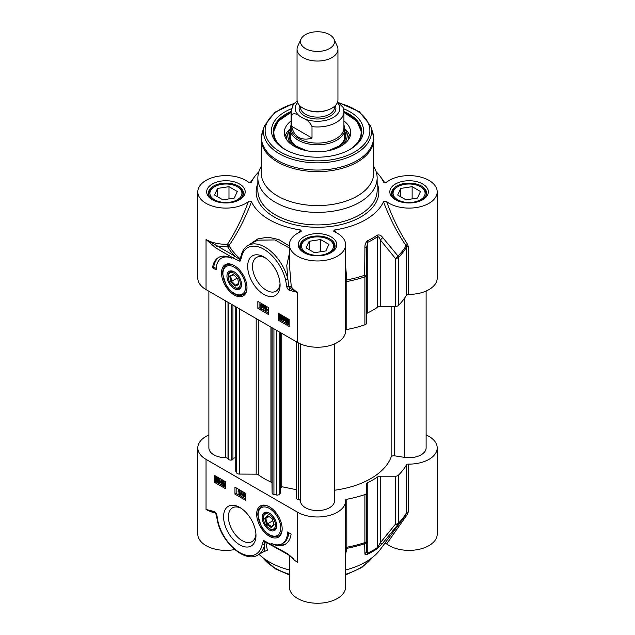 <?xml version="1.0" encoding="UTF-8"?>
<svg xmlns="http://www.w3.org/2000/svg" width="635" height="635" viewBox="0 0 635 635"><rect width="100%" height="100%" fill="white"/><g stroke="black" fill="none" stroke-linecap="round" stroke-linejoin="round"><path stroke-width="0.95" d="M384.786 543.385L386.636 543.925L407.575 514.096L408.21 512.08A1.707 0.984 0 0 0 406.535 512.755A93.726 54.11 180 0 1 398.359 523.216A3.405 1.968 180 0 1 395.422 524.192A3.405 1.651 38.3 0 0 397.994 524.439A93.297 53.864 0 0 0 403.296 518.366L380.182 549.6A68.167 39.354 180 0 1 345.615 569.992M289.385 555.419L289.385 587.018A28.115 16.232 0 0 0 317.5 603.25A28.115 16.232 0 0 0 345.615 587.018L345.615 500.753A28.115 16.232 180 0 1 328.263 515.747A28.115 16.232 180 0 1 297.617 512.231L206.042 459.359A28.115 16.232 180 0 1 197.802 447.873A28.115 16.232 180 0 1 208.883 434.967M289.385 569.992A68.167 39.354 180 0 1 259.04 554.379M197.802 447.873L197.802 534.146A28.115 16.232 0 0 0 234.759 549.553M386.636 543.925A28.115 16.232 0 0 0 418.013 549.537A28.115 16.232 0 0 0 437.197 534.146L437.197 447.873A28.115 16.232 180 0 1 408.21 464.106A1.707 0.984 0 0 0 406.535 464.78A93.726 54.11 180 0 1 398.359 475.242A3.405 1.968 180 0 1 395.422 476.21L380.238 476.21A3.405 1.968 0 0 0 377.627 476.917A78.391 45.26 180 0 1 367.8 482.592A3.405 1.968 0 0 0 366.578 484.1L366.578 492.863A3.405 1.968 180 0 1 364.895 494.562A93.726 54.11 180 0 1 346.773 499.285A1.707 0.984 0 0 0 345.607 500.213A1.707 0.984 0 0 0 345.607 500.245A28.115 16.232 180 0 1 345.615 500.753M293.227 558.586L287.83 553.887L263.692 540.496L262.279 544.012A1.707 1.151 10.2 0 0 264.668 544.258L264.835 541.607M264.668 544.251L264.422 551.259M263.207 551.974L267.367 550.188L265.787 542.084A93.242 53.832 0 0 0 266.279 542.274M263.692 540.496L264.66 541.552L288.179 554.665A1.707 0.984 120 0 0 288.338 554.728M270.018 543.6A1.707 0.984 120 0 0 270.367 544.378M287.83 553.887A1.707 0.984 120 0 0 288.179 554.665M262.279 544.012A32.377 18.693 60 0 1 241.419 553.458A32.377 18.693 60 0 1 218.107 522.168A1.707 0.611 165.8 0 1 217.662 521.891A1.707 0.611 165.8 0 1 217.662 521.867M218.107 522.168L216.908 515.437A1.707 0.873 175 0 1 216.416 514.89L214.836 512.413A1.707 1.087 -66 0 1 214.32 511.548L206.042 509.445L213.035 511.723M212.646 511.604L214.86 512.413A1.707 1.087 -66 0 1 214.836 512.413M215.837 513.374L216.86 518.192M345.615 554.498L346.813 548.346L346.773 499.285M345.615 549.473A1.707 1.548 -176.4 0 1 346.813 548.346A93.297 53.864 0 0 0 364.673 543.679A3.405 3.159 0 0 0 366.578 540.845L366.578 492.863M407.575 514.096A1.707 0.889 35.7 0 0 406.146 514.033M406.535 464.78L406.535 512.755L403.296 518.366A93.297 53.864 0 0 0 406.075 514.128M426.117 434.967A28.115 16.232 180 0 1 437.197 447.873M395.422 476.21L395.422 524.192L380.238 542.877A3.405 1.619 40.1 0 0 382.651 543.274L397.994 524.439A3.405 2.397 -134.6 0 0 398.359 523.216L398.359 475.242M364.919 553.514A3.405 3.199 -0 0 0 366.578 550.767L366.578 540.845A3.405 1.968 180 0 1 364.895 542.544A3.405 1.405 71.3 0 1 364.673 543.679L364.919 553.514C364.736 554.665 365.601 554.919 367.522 554.268A77.962 45.014 0 0 0 377.293 548.624L382.651 543.274M380.238 476.21L380.238 542.877L377.627 547.433A78.391 45.26 180 0 1 367.8 553.109C366.879 553.149 366.466 552.371 366.578 550.767M239.776 507.436A22.916 13.232 -120 0 0 223.576 516.787A22.916 13.232 -120 0 0 239.776 544.854A22.916 13.232 -120 0 0 255.976 535.495A22.916 13.232 -120 0 0 239.776 507.436L239.776 507.436M269.423 506.833A18.026 10.406 -120 0 0 264.874 505.174A18.026 10.406 -120 0 0 260.406 526.756A18.026 10.406 -120 0 0 281.329 533.678A18.026 10.406 -120 0 0 269.423 506.833M287.496 531.987L291.108 534.075A29.654 17.121 60 0 1 285.186 544.314A29.654 17.121 60 0 1 271.685 543.568A25.559 14.756 -120 0 0 282.202 543.687A25.559 14.756 -120 0 0 287.496 531.987M234.958 487.18L245.801 493.443L245.801 500.404L234.958 494.141L234.958 487.18M225.322 488.577L214.471 482.314L214.471 475.361L225.322 481.616L225.322 488.577M214.471 482.314L215.678 481.616L225.322 487.188M215.678 476.052L215.678 481.616M221.218 480.123L222.067 483.314L221.583 484.505L221.139 483.251L219.567 482.346L221.94 479.703L222.528 482.743M222.306 483.648L221.583 484.505M219.916 478.496L219.781 481.647M219.567 481.909L218.75 482.394L217.551 482.243L216.44 481.163L216.019 481.465L215.805 479.092L216.329 477.766L219.313 479.108L218.75 482.394M216.329 477.766L217.908 477.337M218.265 477.512L219.377 478.599M224.425 481.124L223.703 481.536L224.877 484.346L223.703 485.799L222.877 484.894L222.52 482.989L223.703 481.536L222.964 481.441L224.425 481.124L225.322 482.203M225.322 485.338L223.703 485.799M222.306 479.909L221.583 480.33M222.306 482.616L221.583 483.037M222.52 483.052L222.067 483.314M222.544 483.513L222.067 483.783M221.139 482.775L220.004 482.124L221.139 480.893L221.139 482.775M221.139 481.259L220.726 481.703L221.139 481.941M220.726 481.703L220.004 482.124M220.035 478.687L219.313 479.108M219.686 478.369L219.067 478.726M219.599 478.996L218.877 479.417M216.464 481.211L216.019 481.465M218.559 479.647L218.384 481.862L217.535 481.767L216.733 480.957L218.559 479.647M218.361 479.234L216.519 480.552L216.67 478.298L218.361 479.234M218.591 479.727L217.456 480.536L218.67 481.513M217.805 480.989L217.083 481.409M217.456 480.536L216.733 480.957M217.122 478.234L217.083 479.568L216.352 479.989M217.083 479.568L217.241 480.131M222.98 483.251L223.21 481.973L223.695 481.957L224.417 484.084L223.703 485.378L222.98 483.251L223.703 482.838L224.425 484.965M224.115 485.41L224.353 485.005M223.933 481.56L223.703 482.838M236.164 487.878L236.164 493.443L245.801 499.007M244.491 492.689L244.975 496.014L243.769 496.149L243.769 497.149L243.324 495.895L241.752 494.522L243.769 492.974L244.253 496.435M244.491 496.3L243.769 497.149M242.372 491.458L241.371 495.006L240.649 495.419L241.332 491.506L240.649 495.419M238.752 490.276L239.355 490.418L239.355 494.609L238.919 494.355L238.919 491.085L238.03 491.196L238.752 490.276M240.086 490.141L240.086 494.189L239.355 494.609M239.673 489.903L239.07 490.252M239.959 490.069L239.355 490.418M242.245 491.395L241.689 491.712M241.887 491.188L241.332 491.506M244.015 492.411L243.403 492.768M244.38 492.625L243.769 492.974M244.491 495.268L243.769 495.681M244.975 495.546L244.253 495.967M243.324 495.427L242.189 494.776L243.324 493.546L243.324 495.427M243.324 493.911L242.911 494.355L243.324 494.594M242.911 494.355L242.189 494.776M234.958 494.141L236.164 493.443M288.663 532.662A25.559 14.756 60 0 1 283.408 542.989L282.202 543.687M278.67 544.822A29.654 17.121 -120 0 0 285.774 543.949M255.929 534.019A19.502 11.263 60 0 1 251.944 541.639A19.502 11.263 60 0 1 232.434 530.384A19.502 11.263 60 0 1 232.434 507.865A19.502 11.263 60 0 1 241.03 508.214M261.866 506.246A17.042 9.842 60 0 1 262.104 506.095A17.042 9.842 60 0 1 265.62 505.309M281.583 532.963A17.042 9.842 60 0 1 279.146 535.615A17.042 9.842 60 0 1 278.9 535.75M269.423 529.971A10.311 5.953 -120 0 0 272.494 530.955A10.311 5.953 -120 0 0 276.709 525.756A10.311 5.953 -120 0 0 269.423 513.136A10.311 5.953 -120 0 0 262.128 517.342A10.311 5.953 -120 0 0 269.423 529.971M269.423 528.51A8.517 4.921 60 0 1 263.398 518.073A8.517 4.921 60 0 1 268.549 514.167A8.517 4.921 60 0 1 275.193 522.899A8.517 4.921 60 0 1 271.963 529.328A8.517 4.921 60 0 1 269.423 528.51L270.058 528.876A9.414 5.437 -120 0 0 272.859 529.78A9.414 5.437 -120 0 0 276.701 525.383M269.748 513.326A9.414 5.437 -120 0 0 263.398 517.342L263.398 518.073M264.708 518.343L266.7 524.454L271.415 527.653L274.13 524.756L272.137 518.652L267.43 515.445L264.708 518.343L265.748 518.446L268.121 515.914M266.7 524.454L267.502 523.835L265.748 518.446L269.042 516.541M271.415 527.653L271.661 526.661L267.502 523.835L272.828 520.756M273.955 524.216L271.661 526.661M229.759 275.931L230.672 281.821L235.148 286.171L238.712 284.631L237.8 278.741L233.323 274.391L229.759 275.931L230.767 276.169L233.799 274.86M230.672 281.821L231.577 281.361L230.767 276.169M235.148 286.171L235.529 285.202L231.577 281.361L237.172 278.13M238.593 283.877L235.529 285.202L238.53 283.464M239.935 285.821A8.517 4.921 60 0 1 234.236 287.242A8.517 4.921 60 0 1 228.211 276.804A8.517 4.921 60 0 1 235.22 273.987A8.517 4.921 60 0 1 239.935 285.821M234.236 287.242L234.871 287.607A9.414 5.437 -120 0 0 241.173 286.036A9.414 5.437 -120 0 0 241.522 284.115M234.561 272.058A9.414 5.437 -120 0 0 228.211 276.074L228.211 276.804M241.133 286.98A10.311 5.953 -120 0 0 241.522 284.488A10.311 5.953 -120 0 0 234.236 271.867A10.311 5.953 -120 0 0 226.949 276.074A10.311 5.953 -120 0 0 234.236 288.703A10.311 5.953 -120 0 0 241.133 286.98M226.679 264.978A17.042 9.842 60 0 1 226.917 264.827A17.042 9.842 60 0 1 230.434 264.041M246.404 291.695A17.042 9.842 60 0 1 243.959 294.346A17.042 9.842 60 0 1 243.713 294.481M234.236 294.997A18.026 10.406 -120 0 0 246.142 292.41A18.026 10.406 -120 0 0 243.245 275.082A18.026 10.406 -120 0 0 229.687 263.906A18.026 10.406 -120 0 0 221.702 275.717A18.026 10.406 -120 0 0 234.236 294.997M289.33 290.282L297.617 292.386L290.108 288.346A1.707 1.087 114 0 0 289.33 290.282A3.302 1.905 -120 0 1 286.75 286.393A1.707 0.873 -5 0 0 288.814 286.401L287.885 279.122A34.084 19.677 -120 0 0 248.039 245.483C244.245 247.777 241.864 251.555 240.903 256.826A1.707 1.151 -169.8 0 1 240.903 256.826A1.707 1.151 -169.8 0 0 241.379 257.826A32.377 18.693 60 0 1 262.239 248.38A32.377 18.693 60 0 1 285.544 279.67A1.707 0.611 -14.2 0 0 287.893 279.186M240.998 256.318L239.919 258.572A93.242 53.832 180 0 1 228.989 245.634A1.707 0.818 34.5 0 0 227.481 244.245L227.576 246.618A1.707 1.318 150.2 0 0 228.989 245.634C237.831 232.735 245.34 218.107 251.516 201.739C250.174 200.962 249.118 200.93 248.364 201.636A28.115 16.232 180 0 1 216.987 207.256A28.115 16.232 180 0 1 197.802 191.857L197.802 278.13A28.115 16.232 0 0 0 206.042 289.608L297.617 342.479A28.115 16.232 0 0 0 328.263 345.996A28.115 16.232 0 0 0 345.615 331.002L345.615 244.729A28.115 16.232 180 0 1 317.5 260.969A28.115 16.232 180 0 1 289.385 244.729A28.115 16.232 180 0 1 300.561 231.775L301.419 231.092L300.387 229.949L299.093 232.458M263.882 294.402A22.916 13.232 -120 0 0 280.083 285.044A22.916 13.232 -120 0 0 263.882 256.984A22.916 13.232 -120 0 0 247.674 266.335A22.916 13.232 -120 0 0 263.882 294.402M216.162 269.851L212.542 267.764A29.654 17.121 60 0 1 218.472 257.516A29.654 17.121 60 0 1 231.973 258.27A25.559 14.756 -120 0 0 221.456 258.143A25.559 14.756 -120 0 0 216.162 269.851M268.7 314.65L257.85 308.388L257.85 301.434L268.7 307.689L268.7 314.65M278.336 313.261L289.179 319.516L289.179 326.477L278.336 320.215L278.336 313.261M279.543 313.952L279.543 319.516L289.179 325.088M284.21 316.651L284.21 317.611L285.774 318.953M285.559 319.214L284.131 320.738L283.043 320.945L283.043 318.246L282.551 317.96L283.043 316.77L283.488 318.032L285.051 318.937L283.408 321.159M285.996 322.294L285.305 322.167L285.742 321.858L285.353 320.199L285.869 318.889L287.226 318.389M287.798 318.611L288.909 319.691M289.179 322.961L288.298 323.509L287.076 323.35L285.964 322.255L285.552 322.556M281.551 315.111L280.916 315.476L281.742 316.381L282.099 318.286L280.916 319.738L279.741 316.928L280.916 315.476L280.186 315.381L281.186 314.904M281.646 315.063L282.464 315.968L282.821 317.873L281.646 319.318M285.774 318.516L285.051 318.937M284.21 317.611L283.488 318.032M285.687 319.04L285.051 319.405M283.043 317.206L282.551 317.492M283.734 316.373L283.043 316.77M284.178 316.627L283.488 317.032M283.488 318.5L284.615 319.151L283.488 320.381L283.488 318.5M284.21 318.913L284.21 319.595M285.869 318.889L288.846 320.191L288.298 323.509M289.147 319.5L288.6 319.81M289.131 320.088L288.409 320.508M286.06 321.635L286.234 319.413L287.084 319.516L287.893 320.318L286.06 321.635M286.258 322.04L288.099 320.731L287.949 322.977L286.258 322.04L286.988 321.627L288.219 322.628M286.679 319.349L286.782 321.215M288.131 320.81L286.988 321.627M282.377 319.421L280.916 319.738M281.638 318.024L281.416 319.302L280.924 319.318L280.202 317.19L280.916 315.897L281.638 318.024M281.416 319.302L280.924 319.318L281.567 318.953M280.503 315.865L280.916 315.897M280.98 315.936L281.646 318.905M278.336 320.215L279.543 319.516M257.85 308.388L259.056 307.689L268.7 313.261M259.056 302.125L259.056 307.689M260.858 304.125L262.025 303.967L262.025 304.967L263.588 305.872L261.945 308.094L260.858 308.3L260.858 305.594L260.366 305.316L260.858 304.125L261.302 305.379L262.866 306.284L261.223 308.507M263.977 305.856L265.057 305.649L264.009 309.356L263.287 309.769L263.977 305.856L263.287 309.769M265.263 306.665L266.43 306.507L266.43 309.769L267.319 309.666L267.319 310.166L265.263 310.856L265.263 306.665L265.708 306.927L265.708 310.19L266.597 310.086L265.549 311.023L266.271 310.61M266.43 309.769L265.708 310.19M266.43 306.507L265.708 306.927M267.319 309.666L266.597 310.086M265.057 305.649L264.335 306.062M263.588 305.872L262.866 306.284M262.025 304.967L261.302 305.379M263.588 306.34L262.866 306.753M260.858 304.562L260.366 304.84M262.025 303.967L261.302 304.379M261.302 305.848L262.43 306.507L261.302 307.737L261.302 305.848M262.025 306.268L262.025 306.951M212.542 267.764L213.749 267.065L216.202 268.478M221.456 258.143L222.663 257.453A25.559 14.756 60 0 1 226.187 256.318M219.091 257.191A29.654 17.121 -120 0 0 213.749 267.065M280.027 283.567A19.502 11.263 60 0 1 276.042 291.187A19.502 11.263 60 0 1 266.287 290.227A19.502 11.263 60 0 1 253.548 273.034A19.502 11.263 60 0 1 256.54 257.405A19.502 11.263 60 0 1 265.128 257.762M206.081 239.546L215.829 247.952A1.707 0.984 -60 0 1 217.035 245.864L206.081 239.546M215.829 247.952L233.64 258.231A1.707 0.984 -60 0 1 234.847 256.143L217.035 245.864A29.821 17.216 0 0 0 227.576 246.618A94.726 54.689 0 0 0 234.847 256.143L239.911 259.596L239.919 258.572M233.64 258.231L239.959 261.334L239.903 259.596M239.863 259.778L240.903 256.834M297.617 342.479L297.617 292.386A28.115 16.232 180 0 1 291.267 286.75A1.707 1.302 146.3 0 1 290.108 288.346A1.651 0.952 60 0 1 288.814 286.401A1.707 0.841 -2.5 0 1 291.267 286.75L289.377 264.224M254.087 241.991L257.889 240.149L274.955 239.935L289.385 248.023M289.385 246.023L278.908 239.609L268.018 237.141L257.842 238.895L249.063 244.888M258.794 171.855A68.167 39.354 0 0 0 254.818 176.403A68.167 39.354 0 0 0 251.516 181.975L251.214 182.324M197.802 191.857A28.115 16.232 180 0 1 216.987 176.466A28.115 16.232 180 0 1 248.364 182.078C249.118 182.793 250.174 182.753 251.516 181.975L251.397 182.166M251.516 201.739A68.167 39.354 0 0 0 300.387 229.949M335.907 232.458L334.613 229.949L333.581 231.092L334.439 231.775A28.115 16.232 180 0 1 345.615 244.729M334.613 229.949A68.167 39.354 0 0 0 383.484 201.739C389.684 218.154 397.208 232.815 406.075 245.721L406.535 247.047L406.535 295.029A1.707 0.984 180 0 1 408.21 294.354A28.115 16.232 0 0 0 437.197 278.13L437.197 191.857A28.115 16.232 180 0 1 418.013 207.256A28.115 16.232 180 0 1 386.636 201.636C385.882 200.93 384.826 200.962 383.484 201.739M383.786 182.324L383.484 181.975C384.826 182.753 385.882 182.793 386.636 182.078A28.115 16.232 180 0 1 418.013 176.466A28.115 16.232 180 0 1 437.197 191.857M376.206 171.855A68.167 39.354 0 0 1 380.182 176.403A68.167 39.354 0 0 1 383.484 181.975L383.603 182.166M261.263 166.473A59.642 34.433 0 0 0 257.858 177.943A59.642 34.433 0 0 0 275.328 202.295A59.642 34.433 0 0 0 340.328 209.756A59.642 34.433 0 0 0 377.142 177.943A59.642 34.433 0 0 0 373.737 166.473M425.76 196.104A17.042 9.842 0 0 0 426.117 194.088A17.042 9.842 0 0 0 421.132 187.127L420.402 186.714A16.018 9.247 180 0 1 417.084 201.263A16.018 9.247 180 0 1 393.605 195.643A16.018 9.247 180 0 1 397.748 186.714A16.018 9.247 180 0 1 420.402 186.714M397.748 186.714L397.026 187.127A17.042 9.842 0 0 0 392.041 194.088A17.042 9.842 0 0 0 392.398 196.104M406.019 199.834L397.677 195.016L400.733 188.428L412.131 186.666L420.481 191.484L417.425 198.072L406.019 199.834M412.131 186.666L412.131 198.89M400.733 188.428L400.733 196.779M334.177 248.976A17.042 9.842 0 0 0 334.542 246.959A17.042 9.842 0 0 0 329.549 239.998L328.827 239.585A16.018 9.247 180 0 1 331.375 250.746A16.018 9.247 180 0 1 313.357 255.056A16.018 9.247 180 0 1 306.173 239.585A16.018 9.247 180 0 1 328.827 239.585M306.173 239.585L305.451 239.998A17.042 9.842 0 0 0 300.458 246.959A17.042 9.842 0 0 0 300.823 248.976M325.85 250.944L314.444 252.706L306.094 247.888L309.15 241.3L320.556 239.538L328.906 244.356L325.85 250.944M320.556 239.538L320.556 251.762M309.15 241.3L309.15 249.65M242.602 196.104A17.042 9.842 0 0 0 242.959 194.088A17.042 9.842 0 0 0 237.974 187.127L237.252 186.714A16.018 9.247 180 0 1 233.934 201.263A16.018 9.247 180 0 1 210.447 195.643A16.018 9.247 180 0 1 214.598 186.714A16.018 9.247 180 0 1 237.252 186.714M214.598 186.714L213.868 187.127A17.042 9.842 0 0 0 208.883 194.088A17.042 9.842 0 0 0 209.24 196.104M222.869 199.834L214.519 195.016L217.575 188.428L228.981 186.666L237.323 191.484L234.267 198.072L222.869 199.834M228.981 186.666L228.981 198.89M217.575 188.428L217.575 196.779M289.385 253.5L286.766 265.493L287.885 279.122M248.364 201.636C242.618 217.456 235.656 231.656 227.481 244.245A28.115 16.232 180 0 1 206.042 239.514L206.042 289.608M408.21 294.354L408.21 246.372L407.575 244.332A1.707 0.818 -34.6 0 0 406.075 245.721A93.297 53.864 180 0 1 397.994 256.032A3.405 1.651 141.7 0 1 395.422 258.485A3.405 1.968 0 0 0 398.359 257.508A3.405 2.397 -134.6 0 0 397.994 256.032L382.651 237.482A3.405 1.619 139.9 0 1 380.238 239.792L395.422 258.485L395.422 306.459A3.405 1.968 0 0 0 398.359 305.491A93.726 54.11 0 0 0 406.535 295.029M407.575 244.332C399.383 231.719 392.398 217.495 386.636 201.636M345.615 280.083L346.813 279.932L345.615 265.874M345.615 282.361A1.707 0.984 180 0 1 346.773 281.551L346.813 279.932A93.297 53.864 180 0 0 364.673 275.265A3.405 1.405 71.3 0 1 364.895 276.836A3.405 1.968 0 0 0 366.578 275.138L364.673 275.265L364.919 247.721L366.578 247.682L367.8 242.324A78.391 45.26 0 0 0 377.627 236.649C378.603 236.641 379.476 237.688 380.238 239.792L380.238 306.459L395.422 306.459M382.651 237.482C381.103 235.339 379.317 234.553 377.293 235.133A77.962 45.014 180 0 1 367.522 240.776C365.601 242.467 364.736 244.785 364.919 247.721M345.615 330.335A1.707 0.984 180 0 1 346.773 329.533A93.726 54.11 0 0 0 364.895 324.81A3.405 1.968 0 0 0 366.578 323.112L366.578 247.682M277.733 196.08A56.237 32.464 0 0 0 339.019 203.121A56.237 32.464 0 0 0 373.737 173.125L373.737 139.16A56.237 32.464 0 0 1 339.019 169.156A56.237 32.464 0 0 1 277.733 162.115A56.237 32.464 0 0 1 261.263 139.16L261.263 173.125A56.237 32.464 0 0 0 277.733 196.08M291.473 108.728A46.014 26.567 0 0 0 284.964 149.423A46.014 26.567 0 0 0 350.036 149.423A46.014 26.567 0 0 0 343.527 108.728M285.575 149.773A44.307 25.583 180 0 1 273.193 132.032A44.307 25.583 180 0 1 291.092 111.49M343.908 111.49A44.307 25.583 180 0 1 361.807 132.032A44.307 25.583 180 0 1 349.425 149.773M291.084 120.944A33.226 19.185 0 0 0 284.274 132.977A33.226 19.185 0 0 0 316.19 151.757A33.226 19.185 0 0 0 350.726 132.977A33.226 19.185 0 0 0 343.916 120.944M290.235 129.127A29.654 17.121 0 0 0 288.782 131.604A29.654 17.121 0 0 0 293.219 145.685M341.781 145.685A29.654 17.121 0 0 0 346.218 131.604A29.654 17.121 0 0 0 344.765 129.127M366.578 314.349A3.405 1.968 180 0 1 367.8 312.841A78.391 45.26 0 0 0 377.627 307.165A3.405 1.968 180 0 1 380.238 306.459M334.542 490.236A75.319 43.49 0 0 0 391.144 457.002A2.73 1.572 180 0 1 394.518 455.811L404.67 457.383A17.042 9.842 0 0 0 426.117 447.873L426.117 291.036M296.347 341.741L296.347 497.967A2.73 1.572 0 0 0 298.164 499.451L298.648 499.547A2.73 1.572 180 0 1 300.466 500.991A17.042 9.842 0 0 0 317.714 510.588A17.042 9.842 0 0 0 334.542 500.753L334.542 343.908M280.249 489.156L281.757 486.704L296.347 489.688M235.752 306.761L235.752 471.13A2.73 1.572 0 0 0 235.91 471.654L236.752 473.027A2.73 1.572 0 0 0 239.3 474.075L256.183 474.162A2.73 1.572 180 0 1 258.302 474.766A75.319 43.49 0 0 0 270.931 482.06A2.73 1.572 180 0 1 271.97 483.283L272.121 493.03A2.73 1.572 0 0 0 273.939 494.498L276.312 494.983A2.73 1.572 0 0 0 279.797 494.022L280.249 493.284L280.249 332.454M232.942 458.279L235.752 457.7M208.883 291.243L208.883 447.873A17.042 9.842 0 0 0 225.496 457.716A2.73 1.572 180 0 1 228.005 458.764L228.171 459.042A2.73 1.572 0 0 0 231.656 460.002L232.942 459.74L232.942 305.133M281.757 333.319L281.757 486.704M301.03 39.06L297.744 46.196A20.447 11.803 0 0 0 297.053 49.236L297.053 99.814A20.447 11.803 0 0 0 303.038 108.164A20.447 11.803 0 0 0 325.326 110.72A20.447 11.803 0 0 0 337.947 99.814L337.947 49.236A20.447 11.803 0 0 0 337.256 46.196L333.97 39.06A17.042 9.842 0 0 0 317.5 31.75A17.042 9.842 0 0 0 301.03 39.06A17.042 9.842 0 0 0 305.451 48.546A17.042 9.842 0 0 0 326.009 50.109A17.042 9.842 0 0 0 333.97 39.06M299.887 116.292L303.784 118.547C307.427 119.936 310.166 122.626 312.007 126.635L312.007 138.041C306.927 139.684 302.53 139.462 298.823 137.39C295.172 135.215 292.783 131.516 291.663 126.294L291.663 114.887C293.505 113.006 296.243 113.475 299.887 116.292A22.32 12.89 180 0 1 297.601 102.537M312.007 126.635A26.416 15.248 0 0 0 343.916 111.712L343.098 107.418L337.614 101.949M312.007 138.041L291.663 126.294M297.116 100.767L292.925 105.354L291.084 111.712L291.084 127.857A26.416 15.248 0 0 0 298.823 138.636A26.416 15.248 0 0 0 327.604 141.946A26.416 15.248 0 0 0 343.916 127.857L343.916 111.712M291.084 125.159A27.265 15.74 0 0 0 290.235 129.064A27.265 15.74 0 0 0 298.22 140.192A27.265 15.74 0 0 0 327.938 143.605A27.265 15.74 0 0 0 344.765 129.064A27.265 15.74 0 0 0 343.916 125.159M297.053 49.236A20.447 11.803 0 0 0 303.038 57.579A20.447 11.803 0 0 0 325.326 60.142A20.447 11.803 0 0 0 337.947 49.236M289.385 574.254A59.642 34.433 180 0 1 275.328 568.23A59.642 34.433 180 0 1 262.827 557.649M372.173 557.649A59.642 34.433 180 0 1 345.615 574.254M216.416 514.89L217.662 521.883C222.536 543.401 245.372 563.134 258.024 554.966A34.084 19.677 -120 0 0 264.668 544.258M216.908 515.437A3.302 1.905 -120 0 0 214.32 511.548M291.576 557.133A28.115 16.232 0 0 0 297.617 562.316L297.617 512.231M206.042 459.359L206.042 509.445A28.115 16.232 0 0 0 215.614 513.072M345.615 548.068A1.707 0.984 180 0 1 346.773 547.259A93.726 54.11 180 0 0 364.895 542.544L364.895 494.562M408.21 512.08L408.21 464.106M377.293 548.624A3.405 2.135 -124.6 0 0 377.627 547.433L377.627 476.917M367.8 482.592L367.8 553.109A3.405 1.786 64.2 0 1 367.522 554.268M219.893 479.806L219.17 480.219M219.988 480.663L219.266 481.084M218.234 477.528L217.543 477.925M218.257 481.346L217.535 481.767M217.027 478.949L216.305 479.369M225.322 484.092L224.877 484.346M279.146 535.615L278.662 535.892A17.042 9.842 -120 0 0 282.17 529.019M269.327 506.778A17.042 9.842 -120 0 0 261.62 506.373C258.969 508.04 257.699 510.984 257.81 515.207L261.207 526.193C263.525 530.161 266.335 533.138 269.637 535.099C272.209 536.924 275.225 537.186 278.662 535.892M269.423 534.63A16.018 9.247 -120 0 0 279.233 520.676A16.018 9.247 -120 0 0 259.612 509.349A16.018 9.247 -120 0 0 269.423 534.63M234.236 293.362A16.018 9.247 -120 0 0 244.046 279.408A16.018 9.247 -120 0 0 224.425 268.081A16.018 9.247 -120 0 0 234.236 293.362M234.14 265.509A17.042 9.842 -120 0 0 226.441 265.105C223.782 266.771 222.512 269.716 222.623 273.939L226.02 284.924C228.338 288.893 231.148 291.87 234.45 293.83C237.022 295.656 240.038 295.918 243.483 294.624A17.042 9.842 -120 0 0 246.983 287.75M285.544 279.67L286.75 286.393M239.959 261.334L241.379 257.826M287.703 318.667L287.076 319.032M288.409 319.08L287.687 319.5M286.575 320.048L285.845 320.469M287.798 322.461L287.076 322.874M282.464 315.968L281.742 316.381M282.607 317.992L282.099 318.286M280.924 316.778L280.202 317.19M303.887 252.595A19.256 11.12 0 0 0 336.098 247.61A19.256 11.12 0 0 0 312.515 233.99A19.256 11.12 0 0 0 303.887 252.595M212.304 199.723A19.256 11.12 0 0 0 244.523 194.739A19.256 11.12 0 0 0 220.94 181.118A19.256 11.12 0 0 0 212.304 199.723M395.462 199.723A19.256 11.12 0 0 0 427.68 194.739A19.256 11.12 0 0 0 404.098 181.118A19.256 11.12 0 0 0 395.462 199.723M257.858 183.571A61.349 35.417 0 0 0 274.122 216.908A61.349 35.417 0 0 0 347.496 222.758A61.349 35.417 0 0 0 377.142 183.571M377.142 177.943L377.142 190.468A59.642 34.433 180 0 1 340.328 222.282A59.642 34.433 180 0 1 275.328 214.82A59.642 34.433 180 0 1 257.858 190.468L257.858 177.943M391.525 193.254A17.55 10.136 180 0 1 409.075 183.118A17.55 10.136 180 0 1 426.633 193.254C426.688 195.104 425.537 196.945 423.164 198.779C414.719 203.597 405.773 203.883 396.311 199.636C392.232 196.263 390.636 194.135 391.525 193.254M299.95 246.126A17.55 10.136 180 0 1 317.5 235.99A17.55 10.136 180 0 1 335.05 246.126C335.113 247.975 333.954 249.817 331.589 251.65C323.144 256.469 314.19 256.754 304.736 252.508C300.649 249.134 299.053 247.007 299.95 246.126M208.367 193.254A17.55 10.136 180 0 1 225.925 183.118A17.55 10.136 180 0 1 243.475 193.254C243.53 195.104 242.38 196.945 240.006 198.779C231.561 203.597 222.615 203.883 213.154 199.636C209.074 196.263 207.478 194.135 208.367 193.254M408.21 246.372A1.707 0.984 0 0 0 406.535 247.047A93.726 54.11 0 0 1 398.359 257.508L398.359 305.491M377.627 307.165L377.627 236.649A3.405 2.135 -124.6 0 0 377.293 235.133M346.773 329.533L346.773 281.551A93.726 54.11 0 0 0 364.895 276.836L364.895 324.81M367.522 240.776A3.405 1.786 64.2 0 1 367.8 242.324L367.8 312.841M294.632 103.06L275.034 112.181L264.462 125.762L262.509 131.596A56.007 32.329 0 0 0 277.9 160.584A56.007 32.329 0 0 0 343.757 166.275A56.007 32.329 0 0 0 372.491 131.596L373.737 139.16M264.462 125.762A54.015 31.186 0 0 0 279.305 153.726A54.015 31.186 0 0 0 342.829 159.218A54.015 31.186 0 0 0 370.538 125.762L372.491 131.596M294.203 103.561A52.372 30.234 0 0 0 280.472 152.019A52.372 30.234 0 0 0 360.474 147.923A52.372 30.234 0 0 0 339.408 103.172M349.171 149.908A43.624 25.186 0 0 0 343.916 112.538M291.084 112.538A43.624 25.186 0 0 0 285.829 149.908M350.044 136.454A32.98 19.042 0 0 0 344.765 128.826M290.235 128.826A32.98 19.042 0 0 0 284.956 136.454M348.805 139.025A31.329 18.09 0 0 0 347.845 135.255L346.218 131.604M288.782 131.604L287.155 135.255A31.329 18.09 0 0 0 286.195 139.025M290.235 131.508A28.289 16.335 0 0 0 302.514 149.709M332.486 149.709A28.289 16.335 0 0 0 344.765 131.508M394.518 306.459L394.518 455.811M404.67 298.013L404.67 457.383M391.144 306.459L391.144 457.002M300.466 343.916L300.466 500.991M298.648 343.043L298.648 499.547M298.164 342.781L298.164 499.451M279.797 332.184L279.797 494.022M276.312 330.176L276.312 494.983M273.939 328.803L273.939 494.498M272.121 327.755L272.121 493.03M271.97 327.676L271.97 483.283M270.931 327.073L270.931 482.06M258.302 319.778L258.302 474.766M256.183 318.556L256.183 474.162M239.3 308.808L239.3 474.075M236.752 307.34L236.752 473.027M235.91 306.848L235.91 471.654M231.656 304.395L231.656 460.002M228.171 302.387L228.171 459.042M228.005 302.284L228.005 458.764M225.496 300.839L225.496 457.716M308.467 110.403A17.042 9.842 0 0 0 326.533 110.403M334.542 106.339L334.542 107.259A17.042 9.842 180 0 1 324.025 116.356A17.042 9.842 180 0 1 305.451 114.221A17.042 9.842 180 0 1 300.458 107.259L300.458 106.339M299.72 105.64A18.407 10.628 0 0 0 304.483 115.887A18.407 10.628 0 0 0 326.692 117.578A18.407 10.628 0 0 0 335.28 105.64M337.399 102.537A22.32 12.89 180 0 1 331.708 118.316A22.32 12.89 180 0 1 303.784 118.547M291.084 111.712A26.416 15.248 0 0 0 291.663 114.887M262.239 557.181L275.677 569.016L289.385 574.921M372.761 557.181L361.799 567.5L345.615 574.921M293.402 558.744L288.187 554.641M258.024 554.966L264.406 551.283M262.104 506.095L261.62 506.373M226.917 264.827L226.441 265.105M243.959 294.346L243.483 294.624M426.117 195.437L426.117 194.088M392.041 195.437L392.041 194.088M334.542 248.309L334.542 246.959M300.458 248.309L300.458 246.959M242.959 195.437L242.959 194.088M208.883 195.437L208.883 194.088M248.039 245.483L254.421 241.792M380.182 176.403L384.786 182.618M254.818 176.403L250.214 182.618M262.509 131.596L261.263 139.16M370.538 125.762L359.362 111.736L338.606 102.6M361.799 132.58L356.838 121.206L343.916 112.355M291.084 112.355L278.162 121.206L273.201 132.58M344.519 134.66L344.765 136.692L343.979 140.303L342.352 142.939L339.042 146.034L328.43 150.701M290.481 134.66L290.235 136.692L291.02 140.303L292.648 142.939L295.958 146.034L306.57 150.701M289.385 264.168L289.385 244.729M344.765 137.446L344.765 129.064M290.235 137.446L290.235 129.064"/></g></svg>
